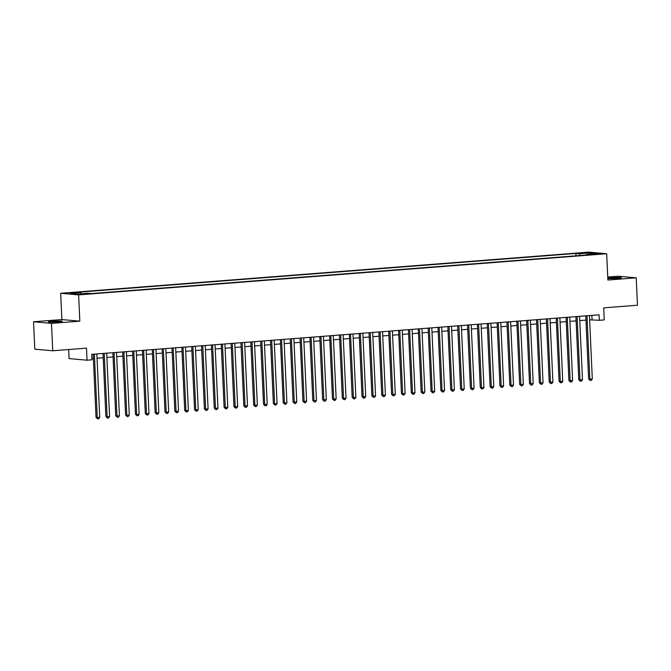 <?xml version="1.0" encoding="UTF-8"?>
<svg xmlns="http://www.w3.org/2000/svg" width="671" height="671" viewBox="0 0 671 671"><rect width="100%" height="100%" fill="white"/><g stroke="black" fill="none" stroke-linecap="round" stroke-linejoin="round"><path stroke-width="1.01" d="M58.436 321.862A7.037 0.47 -2.6 0 0 62.361 321.258A7.037 0.47 -2.6 0 0 52.229 321.3A7.037 0.47 -2.6 0 0 48.304 321.895A7.037 0.47 -2.6 0 0 58.436 321.862M607.809 278.482A7.037 0.47 -2.6 0 0 617.53 278.306A7.037 0.47 -2.6 0 0 621.455 277.71A7.037 0.47 -2.6 0 0 611.323 277.744A7.037 0.47 -2.6 0 0 607.8 278.171M85.301 294.158L80.235 294.175L85.301 294.158M68.668 349.532L69.088 358.591L87.037 360.201L91.961 359.815L91.709 354.338L599.077 314.816L599.329 320.293L604.252 319.908L603.707 307.855L637.45 305.23L636.209 277.836L618.259 276.226L607.75 277.039M33.55 321.77L34.791 349.163L52.741 350.774L51.499 323.38L79.824 321.174L78.633 294.879L60.684 293.269L61.875 319.564L33.55 321.77L51.499 323.38M78.633 294.879L606.685 253.739L588.735 252.137L60.684 293.269M595.622 253.89L591.554 254.351L600.528 253.873L595.622 253.89L595.647 254.384M580.063 255.5L579.249 253.755L575.852 253.453L77.35 292.288L80.746 292.59L69.91 293.437L77.282 294.099L88.119 293.252L91.516 293.554L590.019 254.72L586.622 254.418L586.379 255.005M579.249 253.755L590.086 252.917L597.458 253.571L586.622 254.418M87.037 360.201L86.484 348.148L52.741 350.774M606.685 253.739L607.884 280.042L636.209 277.836M589.624 319.824L599.329 320.293M91.902 358.599L93.37 358.49M97.035 358.205L103.217 357.718M106.882 357.433L113.072 356.955M116.737 356.67L122.919 356.184M126.593 355.898L132.774 355.42M136.439 355.135L142.629 354.649M146.295 354.363L152.476 353.885M156.142 353.6L162.332 353.114M165.997 352.829L172.179 352.35M175.852 352.065L182.034 351.579M185.699 351.294L191.889 350.816M195.555 350.53L201.736 350.044M205.401 349.759L211.591 349.281M215.257 348.995L221.438 348.509M225.104 348.224L231.294 347.746M234.959 347.461L241.141 346.974M244.814 346.689L250.996 346.211M254.661 345.926L260.851 345.439M264.517 345.154L270.698 344.676M274.364 344.391L280.553 343.904M284.219 343.619L290.4 343.141M294.074 342.856L300.256 342.369M303.921 342.084L310.111 341.606M313.776 341.321L319.958 340.834M323.623 340.549L329.813 340.071M333.479 339.786L339.66 339.3M343.334 339.014L349.516 338.536M353.181 338.251L359.371 337.765M363.036 337.479L369.218 337.001M372.883 336.716L379.073 336.23M382.738 335.945L388.92 335.466M392.585 335.181L398.775 334.695M402.441 334.41L408.622 333.932M412.296 333.646L418.478 333.16M422.143 332.875L428.333 332.397M431.998 332.111L438.18 331.625M441.845 331.34L448.035 330.862M451.7 330.577L457.882 330.09M461.556 329.805L467.737 329.327M471.403 329.042L477.593 328.555M481.258 328.27L487.44 327.792M491.105 327.507L497.295 327.02M500.96 326.735L507.142 326.257M510.807 325.972L516.997 325.485M520.662 325.2L526.852 324.722M530.518 324.437L536.699 323.95M540.365 323.665L546.555 323.187M550.22 322.902L556.402 322.415M560.067 322.13L566.257 321.652M569.922 321.359L576.104 320.881M579.778 320.595L585.959 320.117M591.856 315.378L592.048 319.639M575.961 255.819L575.852 253.453M80.746 292.59L81.308 293.781M589.616 254.183L590.086 252.917M79.824 321.174L61.875 319.564M585.766 315.848L588.635 379.048L589.851 379.157L586.966 315.756M592.308 378.964L591.277 380.415L590.287 380.491L589.851 379.157L592.308 378.964L589.432 315.563M590.287 380.491L588.635 379.048M575.911 316.62L578.788 379.82L579.996 379.929L577.119 316.527M582.462 379.736L581.422 381.187L580.44 381.262L579.996 379.929L582.462 379.736L579.576 316.335M580.44 381.262L578.788 379.82M566.064 317.383L568.933 380.583L570.149 380.692L567.263 317.291M572.606 380.499L571.566 381.95L570.585 382.025L570.149 380.692L572.606 380.499L569.729 317.098M570.585 382.025L568.933 380.583M556.209 318.155L559.077 381.354L560.293 381.464L557.416 318.062M562.759 381.271L561.719 382.722L560.73 382.797L560.293 381.464L562.759 381.271L559.874 317.869M560.73 382.797L559.077 381.354M546.362 318.918L549.23 382.118L550.438 382.227L547.561 318.826M552.904 382.034L551.864 383.485L550.883 383.56L550.438 382.227L552.904 382.034L550.027 318.633M550.883 383.56L549.23 382.118M536.506 319.69L539.375 382.889L540.591 382.998L537.714 319.597M543.049 382.805L542.017 384.257L541.027 384.332L540.591 382.998L543.049 382.805L540.172 319.404M541.027 384.332L539.375 382.889M526.651 320.453L529.528 383.653L530.736 383.762L527.859 320.361M533.202 383.569L532.162 385.02L531.18 385.095L530.736 383.762L533.202 383.569L530.325 320.168M531.18 385.095L529.528 383.653M516.804 321.224L519.673 384.424L520.889 384.533L518.004 321.132M523.346 384.34L522.306 385.791L521.325 385.867L520.889 384.533L523.346 384.34L520.47 320.939M521.325 385.867L519.673 384.424M506.949 321.988L509.817 385.188L511.034 385.297L508.157 321.895M513.5 385.104L512.459 386.555L511.47 386.63L511.034 385.297L513.5 385.104L510.614 321.703M511.47 386.63L509.817 385.188M497.102 322.759L499.97 385.959L501.178 386.068L498.301 322.667M503.644 385.875L502.604 387.326L501.623 387.402L501.178 386.068L503.644 385.875L500.767 322.474M501.623 387.402L499.97 385.959M487.247 323.523L490.115 386.722L491.331 386.832L488.454 323.43M493.789 386.639L492.757 388.09L491.768 388.165L491.331 386.832L493.789 386.639L490.912 323.237M491.768 388.165L490.115 386.722M477.391 324.294L480.268 387.494L481.476 387.603L478.599 324.202M483.942 387.41L482.902 388.861L481.921 388.937L481.476 387.603L483.942 387.41L481.065 324.009M481.921 388.937L480.268 387.494M467.544 325.058L470.413 388.257L471.629 388.366L468.744 324.965M474.087 388.173L473.055 389.625L472.065 389.7L471.629 388.366L474.087 388.173L471.21 324.772M472.065 389.7L470.413 388.257M457.689 325.829L460.558 389.029L461.774 389.138L458.897 325.737M464.24 388.945L463.2 390.396L462.218 390.472L461.774 389.138L464.24 388.945L461.354 325.544M462.218 390.472L460.558 389.029M447.842 326.592L450.711 389.792L451.918 389.901L449.042 326.5M454.384 389.708L453.344 391.159L452.363 391.235L451.918 389.901L454.384 389.708L451.508 326.307M452.363 391.235L450.711 389.792M437.987 327.364L440.855 390.564L442.072 390.673L439.195 327.272M444.538 390.48L443.497 391.931L442.508 392.007L442.072 390.673L444.538 390.48L441.652 327.079M442.508 392.007L440.855 390.564M428.14 328.127L431.008 391.327L432.216 391.436L429.339 328.035M434.682 391.243L433.642 392.694L432.661 392.77L432.216 391.436L434.682 391.243L431.805 327.842M432.661 392.77L431.008 391.327M418.285 328.899L421.153 392.099L422.369 392.208L419.484 328.807M424.827 392.015L423.795 393.466L422.805 393.541L422.369 392.208L424.827 392.015L421.95 328.614M422.805 393.541L421.153 392.099M408.429 329.662L411.306 392.862L412.514 392.971L409.637 329.57M414.98 392.778L413.94 394.229L412.959 394.305L412.514 392.971L414.98 392.778L412.103 329.377M412.959 394.305L411.306 392.862M398.582 330.434L401.451 393.634L402.667 393.743L399.782 330.342M405.125 393.55L404.085 395.001L403.103 395.076L402.667 393.743L405.125 393.55L402.248 330.149M403.103 395.076L401.451 393.634M388.727 331.197L391.596 394.397L392.812 394.506L389.935 331.105M395.278 394.313L394.238 395.764L393.248 395.84L392.812 394.506L395.278 394.313L392.392 330.912M393.248 395.84L391.596 394.397M378.88 331.969L381.749 395.169L382.956 395.278L380.08 331.877M385.422 395.085L384.382 396.536L383.401 396.611L382.956 395.278L385.422 395.085L382.545 331.684M383.401 396.611L381.749 395.169M369.025 332.732L371.893 395.932L373.11 396.041L370.233 332.64M375.567 395.848L374.535 397.299L373.546 397.375L373.11 396.041L375.567 395.848L372.69 332.447M373.546 397.375L371.893 395.932M359.17 333.504L362.046 396.704L363.254 396.813L360.377 333.412M365.72 396.62L364.68 398.071L363.699 398.146L363.254 396.813L365.72 396.62L362.843 333.219M363.699 398.146L362.046 396.704M349.323 334.267L352.191 397.467L353.407 397.576L350.522 334.175M355.865 397.383L354.833 398.834L353.843 398.91L353.407 397.576L355.865 397.383L352.988 333.982M353.843 398.91L352.191 397.467M339.467 335.039L342.336 398.238L343.552 398.348L340.675 334.946M346.018 398.155L344.978 399.606L343.988 399.681L343.552 398.348L346.018 398.155L343.133 334.754M343.988 399.681L342.336 398.238M329.62 335.802L332.489 399.002L333.697 399.111L330.82 335.71M336.163 398.918L335.123 400.369L334.141 400.444L333.697 399.111L336.163 398.918L333.286 335.517M334.141 400.444L332.489 399.002M319.765 336.574L322.634 399.773L323.85 399.882L320.973 336.481M326.316 399.69L325.276 401.141L324.286 401.216L323.85 399.882L326.316 399.69L323.43 336.288M324.286 401.216L322.634 399.773M309.918 337.337L312.787 400.537L313.994 400.646L311.118 337.245M316.46 400.453L315.42 401.904L314.439 401.979L313.994 400.646L316.46 400.453L313.583 337.052M314.439 401.979L312.787 400.537M300.063 338.109L302.931 401.308L304.148 401.417L301.262 338.016M306.605 401.224L305.573 402.675L304.584 402.751L304.148 401.417L306.605 401.224L303.728 337.823M304.584 402.751L302.931 401.308M290.207 338.872L293.084 402.072L294.292 402.181L291.415 338.78M296.758 401.988L295.718 403.439L294.737 403.514L294.292 402.181L296.758 401.988L293.873 338.587M294.737 403.514L293.084 402.072M280.361 339.643L283.229 402.843L284.445 402.952L281.56 339.551M286.903 402.759L285.863 404.21L284.881 404.286L284.445 402.952L286.903 402.759L284.026 339.358M284.881 404.286L283.229 402.843M270.505 340.407L273.374 403.606L274.59 403.716L271.713 340.314M277.056 403.523L276.016 404.974L275.026 405.049L274.59 403.716L277.056 403.523L274.171 340.122M275.026 405.049L273.374 403.606M260.658 341.178L263.527 404.378L264.735 404.487L261.858 341.086M267.201 404.294L266.161 405.745L265.179 405.821L264.735 404.487L267.201 404.294L264.324 340.893M265.179 405.821L263.527 404.378M250.803 341.942L253.672 405.141L254.888 405.25L252.002 341.849M257.345 405.058L256.314 406.509L255.324 406.584L254.888 405.25L257.345 405.058L254.468 341.656M255.324 406.584L253.672 405.141M240.948 342.713L243.825 405.913L245.032 406.022L242.156 342.621M247.498 405.829L246.458 407.28L245.477 407.356L245.032 406.022L247.498 405.829L244.621 342.428M245.477 407.356L243.825 405.913M231.101 343.477L233.969 406.676L235.185 406.785L232.3 343.384M237.643 406.592L236.603 408.043L235.622 408.119L235.185 406.785L237.643 406.592L234.766 343.191M235.622 408.119L233.969 406.676M221.245 344.248L224.114 407.448L225.33 407.557L222.453 344.156M227.796 407.364L226.756 408.815L225.766 408.891L225.33 407.557L227.796 407.364L224.911 343.963M225.766 408.891L224.114 407.448M211.399 345.011L214.267 408.211L215.475 408.32L212.598 344.919M217.941 408.127L216.901 409.578L215.919 409.654L215.475 408.32L217.941 408.127L215.064 344.726M215.919 409.654L214.267 408.211M201.543 345.783L204.412 408.983L205.628 409.092L202.751 345.691M208.085 408.899L207.054 410.35L206.064 410.426L205.628 409.092L208.085 408.899L205.209 345.498M206.064 410.426L204.412 408.983M191.688 346.546L194.565 409.746L195.773 409.855L192.896 346.454M198.239 409.662L197.199 411.113L196.217 411.189L195.773 409.855L198.239 409.662L195.362 346.261M196.217 411.189L194.565 409.746M181.841 347.318L184.71 410.518L185.926 410.627L183.04 347.226M188.383 410.434L187.352 411.885L186.362 411.96L185.926 410.627L188.383 410.434L185.506 347.033M186.362 411.96L184.71 410.518M171.986 348.081L174.854 411.281L176.07 411.39L173.193 347.989M178.536 411.197L177.496 412.648L176.507 412.724L176.07 411.39L178.536 411.197L175.651 347.796M176.507 412.724L174.854 411.281M162.139 348.853L165.007 412.053L166.215 412.162L163.338 348.761M168.681 411.969L167.641 413.42L166.66 413.495L166.215 412.162L168.681 411.969L165.804 348.568M166.66 413.495L165.007 412.053M152.283 349.616L155.152 412.816L156.368 412.925L153.491 349.524M158.834 412.732L157.794 414.183L156.804 414.259L156.368 412.925L158.834 412.732L155.949 349.331M156.804 414.259L155.152 412.816M142.437 350.388L145.305 413.588L146.513 413.697L143.636 350.296M148.979 413.504L147.939 414.955L146.957 415.03L146.513 413.697L148.979 413.504L146.102 350.103M146.957 415.03L145.305 413.588M132.581 351.151L135.45 414.351L136.666 414.46L133.781 351.059M139.123 414.267L138.092 415.718L137.102 415.794L136.666 414.46L139.123 414.267L136.247 350.866M137.102 415.794L135.45 414.351M122.726 351.923L125.603 415.123L126.811 415.232L123.934 351.83M129.277 415.039L128.236 416.49L127.255 416.565L126.811 415.232L129.277 415.039L126.4 351.638M127.255 416.565L125.603 415.123M112.879 352.686L115.748 415.886L116.964 415.995L114.078 352.594M119.421 415.802L118.381 417.253L117.4 417.328L116.964 415.995L119.421 415.802L116.544 352.401M117.4 417.328L115.748 415.886M103.024 353.458L105.892 416.657L107.108 416.766L104.231 353.365M109.574 416.574L108.534 418.025L107.545 418.1L107.108 416.766L109.574 416.574L106.689 353.172M107.545 418.1L105.892 416.657M93.177 354.221L96.045 417.421L97.253 417.53L94.376 354.129M99.719 417.337L98.679 418.788L97.698 418.863L97.253 417.53L99.719 417.337L96.842 353.936M97.698 418.863L96.045 417.421"/></g></svg>
